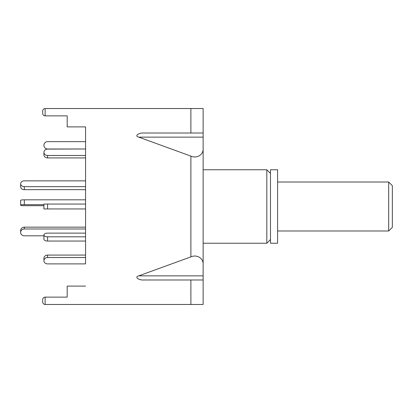 <?xml version="1.0" encoding="UTF-8"?>
<svg xmlns="http://www.w3.org/2000/svg" width="413" height="413" viewBox="0 0 413 413"><rect width="100%" height="100%" fill="white"/><g stroke="black" fill="none" stroke-linecap="round" stroke-linejoin="round"><path stroke-width="0.62" d="M270.489 239.566L266.819 243.242L266.819 169.758L203.134 169.758M270.489 243.242L270.489 169.758L277.593 169.758L277.593 243.242L270.489 243.242M24.326 186.655L24.326 189.67A3.676 2.896 0 0 1 20.65 186.774L20.65 183.759A3.676 2.896 0 0 0 24.326 186.655L85.558 186.655M85.558 236.809L47.593 236.809L47.593 241.053L85.558 241.053L85.558 255.079L47.593 255.079A3.676 3.18 0 0 0 43.917 258.264L43.917 260.711A3.676 3.18 0 0 0 47.593 263.892L85.558 263.892L85.558 126.894L85.558 141.644L47.593 141.644A3.676 3.676 0 0 0 43.917 145.314A3.676 3.676 0 0 0 47.593 148.99L85.558 148.99L47.593 149.108A3.676 3.18 0 0 0 43.917 152.289L43.917 154.736A3.676 3.18 0 0 0 47.593 157.921L85.558 157.921L85.558 180.863L24.326 180.863A3.676 2.896 0 0 0 20.65 183.759M24.326 189.67L85.558 189.67L85.558 199.815L24.326 199.815A3.676 0.511 180 0 0 20.65 200.326L20.65 205.173A3.676 0.511 180 0 0 24.326 205.689L43.917 205.689M43.917 152.289A3.676 3.18 0 0 0 47.593 155.469L85.558 155.469M47.593 236.809A3.676 1.838 180 0 1 43.917 234.971L43.917 239.215L43.917 235.808L24.326 235.808A3.676 3.407 -0 0 1 20.65 232.4L20.65 230.562A3.676 3.407 -0 0 1 24.326 227.155L85.558 227.155L85.558 208.947L43.917 208.947L43.917 204.053L47.593 204.053L47.593 208.947M20.65 232.4A3.676 3.407 -0 0 1 24.326 228.993L85.558 228.993M43.917 204.662L24.326 204.662A3.676 0.511 180 0 0 20.65 205.173M43.917 260.711A3.676 3.18 0 0 1 47.593 257.531L85.558 257.531M47.593 241.053A3.676 1.838 180 0 1 43.917 239.215M43.917 234.971A3.676 1.838 180 0 1 47.593 233.133L85.558 233.133M85.558 204.053L47.593 204.053M388.674 182.004L392.35 185.68L392.35 227.32L388.674 230.996L388.674 182.004L277.593 182.004M85.558 286.106L67.19 286.106L67.19 297.128L45.131 297.128C43.654 297.283 42.838 298.103 42.684 299.58L42.684 302.027C42.838 303.503 43.654 304.319 45.131 304.479C43.654 304.319 42.838 303.503 42.684 302.027L42.684 299.58C42.838 298.103 43.654 297.283 45.131 297.128L45.131 304.479L203.134 304.479L203.134 279.983L143.982 279.983C138.561 280.391 134.184 276.927 138.763 275.858L203.134 275.858L203.134 279.983L203.134 277.531M203.134 135.469L203.134 108.521L45.131 108.521L45.131 115.872C43.654 115.717 42.838 114.897 42.684 113.42L42.684 110.973C42.838 109.497 43.654 108.681 45.131 108.521C43.654 108.681 42.838 109.497 42.684 110.973M138.763 275.858L190.883 256.886L190.883 156.114L138.763 137.142C134.184 136.073 138.561 132.609 143.982 133.017L203.134 133.017L203.134 275.858M190.883 156.114C196.944 158.871 203.681 154.586 203.134 148.324M85.558 126.894L67.19 126.894L67.19 115.872L45.131 115.872C43.654 115.717 42.838 114.897 42.684 113.42M190.883 256.886C196.944 254.129 203.681 258.414 203.134 264.676M47.593 155.469L47.593 157.921M24.326 227.155L24.326 228.993M24.326 204.662L24.326 199.815M47.593 255.079L47.593 257.531M203.134 137.142L138.763 137.142M190.883 133.017L190.883 108.521M190.883 304.479L190.883 279.983M266.819 243.242L203.134 243.242M270.489 173.434L266.819 169.758M388.674 230.996L277.593 230.996"/></g></svg>
